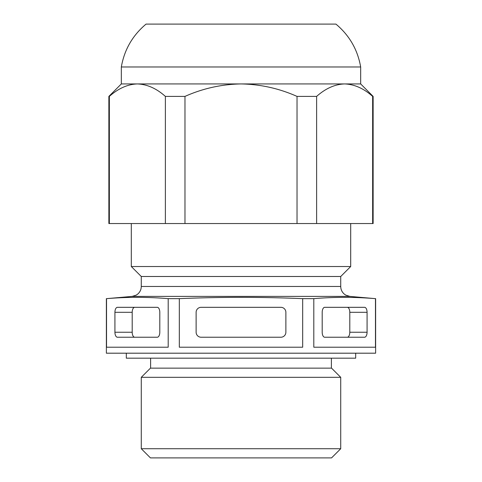 <?xml version="1.0" encoding="UTF-8"?>
<svg xmlns="http://www.w3.org/2000/svg" width="482" height="482" viewBox="0 0 482 482"><rect width="100%" height="100%" fill="white"/><g stroke="black" fill="none" stroke-linecap="round" stroke-linejoin="round"><path stroke-width="0.72" d="M165.374 96.4C156.481 88.453 147.143 84.296 137.364 83.934C127.682 84.26 118.343 88.411 109.354 96.4L109.354 223.546L165.374 223.546L165.374 96.4L184.974 96.4L184.974 223.546L372.646 223.546L372.646 96.4C363.753 88.453 354.415 84.296 344.636 83.934L121.331 83.934L121.331 66.98L360.669 66.98C357.644 49.676 349.402 35.385 335.936 24.1L146.064 24.1C132.598 35.385 124.356 49.676 121.331 66.98M132.17 296.394L349.83 296.394L375.472 298.653C354.915 296.924 334.357 296.924 313.8 298.653L302.678 298.653C261.569 296.924 220.455 296.924 179.322 298.653L168.2 298.653C147.643 296.924 127.085 296.924 106.528 298.653L132.17 296.394L136.237 295.129L137.695 294.116C140.021 292.098 141.214 289.543 141.274 286.459L141.274 276.493L131.303 266.522L131.303 223.546M360.669 66.98L360.669 83.934L344.636 83.934C334.954 84.26 325.615 88.411 316.626 96.4L316.626 223.546M313.8 298.653L313.8 347.209L375.472 347.209L375.472 298.653M179.322 298.653L179.322 347.209L302.678 347.209L302.678 298.653M201.108 307.317A4.989 4.989 0 0 0 196.126 312.3L196.126 332.249A4.989 4.989 0 0 0 201.108 337.231L280.892 337.231A4.989 4.989 0 0 0 285.874 332.249L285.874 312.3A4.989 4.989 0 0 0 280.892 307.317L201.108 307.317M324.693 307.317A4.989 2.494 90 0 0 322.199 312.3L322.199 332.249A4.989 2.494 90 0 0 324.693 337.231L364.579 337.231A4.989 2.494 90 0 0 367.073 332.249L367.073 312.3A4.989 2.494 90 0 0 364.579 307.317L324.693 307.317M347.311 337.231A4.989 2.494 90 0 0 349.799 332.249L349.799 312.3A4.989 2.494 90 0 0 347.311 307.317M134.689 307.317A4.989 2.494 -90 0 0 132.201 312.3L132.201 332.249A4.989 2.494 -90 0 0 134.689 337.231M117.421 307.317A4.989 2.494 -90 0 0 114.927 312.3L114.927 332.249A4.989 2.494 -90 0 0 117.421 337.231L157.307 337.231A4.989 2.494 -90 0 0 159.801 332.249L159.801 312.3A4.989 2.494 -90 0 0 157.307 307.317L117.421 307.317M106.528 298.653L106.528 347.209L168.2 347.209L168.2 298.653M109.354 223.546L108.866 223.546L108.866 96.4L109.354 96.4M372.646 223.546L373.134 223.546L373.134 96.4L372.646 96.4M184.974 223.546L165.374 223.546M316.626 96.4L297.026 96.4L297.026 223.546M184.974 96.4C202.832 88.441 221.509 84.284 241 83.934C260.449 84.278 279.12 88.429 297.026 96.4M349.83 296.394L345.763 295.129L344.305 294.116C341.979 292.098 340.786 289.543 340.726 286.459L340.726 276.493L350.697 266.522L131.303 266.522M340.726 276.493L141.274 276.493M340.726 448.724L331.55 457.9L150.45 457.9L141.274 448.724L141.274 377.322L340.726 377.322L340.726 448.724L141.274 448.724M340.726 377.322L331.55 368.146L150.45 368.146L141.274 377.322M355.68 353.192L355.68 358.174L126.32 358.174L126.32 353.192M375.629 298.653L375.629 353.192L106.371 353.192L106.371 298.653M349.799 332.249L367.073 332.249M349.799 312.3L367.073 312.3M132.201 312.3L114.927 312.3M132.201 332.249L114.927 332.249M340.726 286.459L141.274 286.459M360.669 83.934L373.134 96.4M121.331 83.934L108.866 96.4M350.697 266.522L350.697 223.546M331.387 368.146L331.387 358.174M150.613 368.146L150.613 358.174"/></g></svg>
